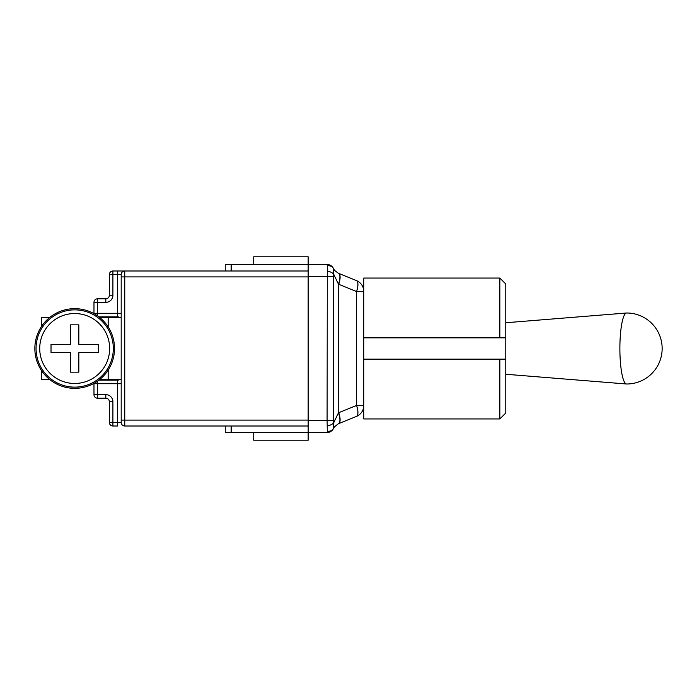 <?xml version="1.0" encoding="UTF-8"?>
<svg xmlns="http://www.w3.org/2000/svg" width="697" height="697" viewBox="0 0 697 697"><rect width="100%" height="100%" fill="white"/><g stroke="black" fill="none" stroke-linecap="round" stroke-linejoin="round"><path stroke-width="1.05" d="M70.545 344.362L70.545 324.837L78.831 324.837L78.831 344.362L98.355 344.362L98.355 352.638L78.831 352.638L78.831 372.163L70.545 372.163L70.545 352.638L51.02 352.638L51.02 344.362L70.545 344.362M70.545 324.837L78.831 324.837M98.355 344.362L98.355 352.638M51.02 352.638L51.02 344.362M78.831 372.163L70.545 372.163M34.85 348.5A39.842 39.842 0 0 1 94.609 313.998A39.842 39.842 0 0 1 94.609 383.002A39.842 39.842 0 0 1 34.85 348.5M36.061 348.5A38.631 38.631 0 0 1 93.999 315.044A38.631 38.631 0 0 1 93.999 381.956A38.631 38.631 0 0 1 36.061 348.5A38.631 38.631 0 0 1 93.999 315.044A38.631 38.631 0 0 1 93.999 381.956A38.631 38.631 0 0 1 36.061 348.5M99.636 379.56L121.191 379.56M41.559 370.621L41.559 379.56L49.74 379.56M49.74 317.44L41.559 317.44L41.559 326.379M121.191 317.44L99.636 317.44M119.605 317.44A3.546 3.546 0 0 0 117.645 316.847L117.645 317.44M308.161 270.994L112.905 270.994A3.546 3.546 0 0 0 109.359 274.54L121.191 274.54L121.191 422.46A3.546 3.546 0 0 0 124.746 426.006L308.161 426.006M231.16 270.994L231.16 264.485L308.161 264.485L308.161 256.792L253.725 256.792L253.725 264.485M499.854 418.941L505.769 413.025L505.769 359.147L499.854 359.147L499.854 418.941L363.773 418.941L363.773 405.48A11.832 11.832 0 0 1 356.376 416.457A11.832 4.33 -112 0 0 356.568 405.48L338.742 412.685A11.832 4.33 -112 0 1 338.55 423.654L356.376 416.457L338.42 423.706L334.473 426.825L338.42 423.706A11.832 4.313 -112.9 0 0 338.446 412.807L333.68 422.809L333.541 420.683L333.68 274.191L338.446 284.193L356.568 291.52A11.832 4.33 -68 0 0 356.376 280.543L338.42 273.294L334.795 270.593L333.523 268.58A7.101 7.101 0 0 0 327.093 264.485L308.161 264.485L327.093 264.485L327.329 265.705L327.093 420.683L308.161 420.683L308.161 440.208L253.725 440.208L253.725 432.515M308.161 420.683L308.161 276.317L333.541 276.317M308.161 264.485L308.161 276.317M225.244 426.006L225.244 432.515L327.093 432.515L327.329 431.295L327.093 432.515A7.101 7.101 0 0 0 333.523 428.42L333.523 428.42A7.101 7.101 0 0 1 327.093 432.515M231.16 264.485L225.244 264.485L225.244 270.994M98.878 316.847L117.645 316.847L117.645 270.994L124.746 270.994A3.546 3.546 0 0 0 121.191 274.54M327.093 264.485A7.101 7.101 0 0 1 333.523 268.58A7.101 7.101 0 0 0 327.093 264.485A7.101 7.101 0 0 1 333.523 268.58L333.671 268.885M356.376 416.457A11.832 11.832 0 0 0 363.773 405.48L363.773 291.52A11.832 11.832 0 0 0 356.376 280.543A11.832 11.832 0 0 1 363.773 291.52L363.773 278.059L499.854 278.059L499.854 337.853L505.769 337.853L505.769 283.975L499.854 278.059M333.541 420.683L327.093 420.683L327.329 431.295A7.101 6.212 26.9 0 0 333.654 428.141L334.02 427.496M338.742 284.315A11.832 4.33 -68 0 0 338.55 273.346M338.742 412.685L338.446 284.193A11.832 4.313 -67.1 0 0 338.42 273.294M327.329 271.011A7.101 3.11 14.1 0 1 333.68 274.191L333.654 268.859A7.101 6.212 153.1 0 0 327.329 265.705M333.663 428.141L334.473 426.825L333.663 428.141L333.68 422.809A7.101 3.11 165.9 0 1 327.329 425.989M109.359 274.54L109.359 295.249A3.546 3.546 0 0 1 105.813 298.804L97.528 298.804A3.546 3.546 0 0 0 93.973 302.35L93.973 313.293A3.546 3.546 0 0 0 93.99 313.65M93.973 383.359L93.973 394.65A3.546 3.546 0 0 0 97.528 398.196L105.813 398.196A3.546 3.546 0 0 1 109.359 401.751L109.359 422.46A3.546 3.546 0 0 0 112.905 426.006L117.645 426.006L117.645 422.46L109.359 422.46M117.645 379.56L117.645 380.153L98.878 380.153M93.99 383.35A3.546 3.546 0 0 0 93.973 383.707L97.528 383.707L97.528 381.146M97.528 315.854L97.528 313.293L93.973 313.293M93.973 302.35L97.528 302.35L97.528 298.804M97.528 398.196L97.528 394.65L93.973 394.65M112.905 426.006L112.905 401.751A7.101 7.101 0 0 0 105.813 394.65L97.528 394.65L97.528 383.707L117.645 383.707L117.645 422.46L121.191 422.46A3.546 3.546 0 0 0 124.746 426.006L124.746 276.909L308.161 276.909M121.191 313.293L97.528 313.293L97.528 302.35L105.813 302.35A7.101 7.101 0 0 0 112.905 295.249L112.905 270.994M117.645 380.153A3.546 3.546 0 0 0 119.605 379.56A3.546 3.546 0 0 1 117.645 380.153L117.645 383.707L121.191 383.707M109.359 419.55L109.359 404.94M363.773 337.853L505.769 337.853L505.769 359.147L363.773 359.147M626.647 312.997A35.503 6.77 90 0 0 626.542 313.005A35.503 6.77 90 0 0 619.877 348.5A35.503 6.77 90 0 0 626.542 383.995A35.503 6.77 90 0 0 626.647 384.003A35.503 35.503 0 0 0 662.15 348.5A35.503 35.503 0 0 0 626.647 312.997M39.72 348.5A34.963 34.963 0 0 1 92.17 318.215A34.963 34.963 0 0 1 92.17 378.785A34.963 34.963 0 0 1 39.72 348.5M108.174 370.081L108.174 379.56M108.174 317.44L108.174 326.919M231.16 432.515L231.16 426.006M363.773 405.48L356.568 405.48L356.568 291.52L363.773 291.52M308.161 420.091L121.191 420.091M121.191 276.909L124.746 276.909L124.746 270.994M112.905 295.249L109.359 295.249A3.546 3.546 0 0 1 105.813 298.804L105.813 302.35M112.905 401.751L109.359 401.751A3.546 3.546 0 0 0 105.813 398.196L105.813 394.65M333.663 268.859L334.795 270.593M505.769 374.254L626.542 383.995M505.769 322.746L626.542 313.005"/></g></svg>
